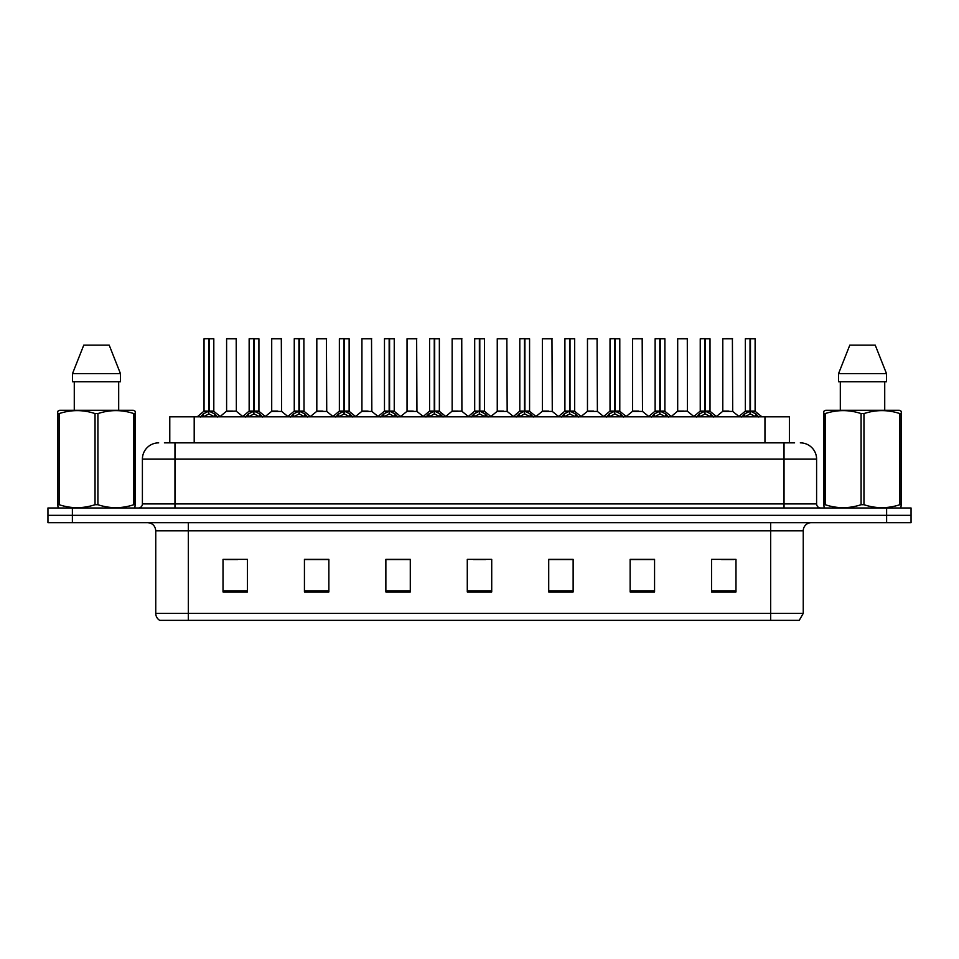 <?xml version="1.0" encoding="UTF-8"?>
<svg xmlns="http://www.w3.org/2000/svg" width="959" height="959" viewBox="0 0 959 959"><rect width="100%" height="100%" fill="white"/><g stroke="black" fill="none" stroke-linecap="round" stroke-linejoin="round"><path stroke-width="1.44" d="M169.779 442.854L169.779 416.805L789.389 416.805L789.389 442.854M803.246 613.364L799.255 620.365L770.676 620.365L770.676 613.364L803.246 613.364L803.246 530.795A8.14 8.14 0 0 1 811.386 522.655M770.676 620.365L159.745 620.365A8.14 8.14 0 0 1 155.754 613.364L155.754 530.795C155.274 525.856 152.565 523.135 147.614 522.655M72.381 507.994L911.05 507.994L911.05 515.331L47.95 515.331L47.95 522.655L72.381 522.655L72.381 515.331L47.95 515.331L47.95 507.994L72.381 507.994L72.381 515.331L911.05 515.331L911.05 522.655L72.381 522.655M735.985 591.943L735.985 559.373L711.554 559.373L711.554 591.943L735.985 591.943M654.565 591.943L654.565 559.373L630.135 559.373L630.135 591.943L654.565 591.943M573.134 591.943L573.134 559.373L548.716 559.373L548.716 591.943L573.134 591.943M247.446 591.943L247.446 559.373L223.015 559.373L223.015 591.943L247.446 591.943M328.865 591.943L328.865 559.373L304.435 559.373L304.435 591.943L328.865 591.943M410.284 591.943L410.284 559.373L385.866 559.373L385.866 591.943L410.284 591.943M491.715 591.943L491.715 559.373L467.285 559.373L467.285 591.943L491.715 591.943M755.86 620.365L203.14 620.365M653.906 559.541L643.573 559.541M631.358 559.541L654.565 559.541M721.576 559.541L733.791 559.541M405.813 559.541L395.468 559.541M304.435 559.541L327.81 559.541M315.595 559.541L305.25 559.541M225.377 559.541L237.592 559.541M563.688 559.541L553.355 559.541M473.47 559.541L485.686 559.541M410.284 559.541L385.866 559.541M573.134 559.541L548.716 559.541M164.768 442.854L794.603 442.854M164.397 442.854L174.97 442.854L174.97 459.145L142.4 459.145L142.4 503.931A4.076 4.076 0 0 1 138.336 507.994M158.691 442.854A16.279 16.279 0 0 0 142.4 459.145M800.309 442.854A16.279 16.279 0 0 1 816.6 459.145L816.6 503.931C816.84 506.4 818.195 507.755 820.664 507.994M200.419 416.997L203.38 413.868L208.714 411.171L208.714 414.012L208.93 410.284L209.134 411.171L214.48 413.868L217.441 416.997M204.039 338.803L208.714 338.635L204.039 338.803L204.039 411.099L208.714 411.171M213.809 338.803L209.134 338.803L209.134 411.111L213.809 411.099L213.809 338.803L204.207 338.635M209.134 338.803L213.653 338.635M208.714 338.803L208.714 411.111L204.039 411.099L197.254 416.805M209.134 338.635L209.134 411.171M209.673 411.423L213.965 411.423L208.714 411.099L208.858 338.635L207.3 338.635M214.48 413.868L214.48 416.805L209.134 414.012M208.714 414.012L203.38 416.817L203.38 413.868M236.358 411.111L236.202 338.635L226.6 338.803L226.6 411.099L231.694 411.099M229.848 338.635L226.756 338.635M232.713 411.099L230.244 411.099M231.263 411.099L226.6 411.099L220.198 416.482M245.528 416.997L248.489 413.868L253.823 411.171L253.823 414.012L254.039 410.284L254.243 411.171L259.589 413.868L262.55 416.997M249.148 338.803L253.835 338.635L249.148 338.803L249.148 411.099L253.823 411.171M258.918 338.803L254.243 338.803L254.243 411.111L258.918 411.099L258.918 338.803L249.316 338.635M254.243 338.803L258.762 338.635M253.823 338.803L253.823 411.111L249.148 411.099L242.363 416.805M254.243 338.635L254.243 411.171M254.782 411.423L259.074 411.423L253.823 411.099L253.967 338.635L252.409 338.635M259.589 413.868L259.589 416.805L254.243 414.012M253.823 414.012L248.489 416.817L248.489 413.868M290.637 416.997L293.598 413.868L298.932 411.171L298.932 414.012L299.076 410.296L299.364 414.012L299.22 338.635L303.871 338.635L294.425 338.635L298.944 338.635L298.932 411.171M299.352 411.171L304.698 413.868L307.659 416.997M298.932 338.803L294.425 338.635M304.027 338.803L299.352 338.803L299.352 411.111L304.027 411.099L303.871 338.635M294.257 338.803L294.257 411.099L298.932 411.111L294.257 411.099L287.472 416.805M299.891 411.423L304.183 411.423L298.932 411.099L299.076 338.635L297.518 338.635M304.698 413.868L304.698 416.805L299.364 414.012M298.932 414.012L293.598 416.817L293.598 413.868M335.746 416.997L338.707 413.868L344.041 411.171L344.041 414.012L344.257 410.284L344.473 411.171L349.807 413.868L352.768 416.997M339.366 338.803L344.053 338.635L339.366 338.803L339.366 411.099L344.041 411.171M349.136 338.803L344.473 338.803L344.473 411.111L349.136 411.099L349.136 338.803L339.534 338.635M344.473 338.803L348.98 338.635M344.041 338.803L344.041 411.111L339.366 411.099L332.581 416.805M344.461 338.635L344.473 411.171M345 411.423L349.292 411.423L344.041 411.099L344.185 338.635L342.627 338.635M349.807 413.868L349.807 416.805L344.473 414.012M344.041 414.012L338.707 416.817L338.707 413.868M380.855 416.997L383.816 413.868L389.15 411.171L389.15 414.012L389.366 410.284L389.582 411.171L394.916 413.868L397.877 416.997M384.475 338.803L389.162 338.635L384.475 338.803L384.475 411.099L389.15 411.171M394.245 338.803L389.582 338.803L389.582 411.111L394.245 411.099L394.245 338.803L384.643 338.635M389.582 338.803L394.089 338.635M389.15 338.803L389.15 411.111L384.475 411.099L377.69 416.805M389.57 338.635L389.582 411.171M390.109 411.423L394.401 411.423L389.15 411.099L389.294 338.635L387.736 338.635M394.916 413.868L394.916 416.805L389.582 414.012M389.15 414.012L383.816 416.817L383.816 413.868M277.822 411.099L271.553 411.423L281.622 411.423L281.311 338.635L271.709 338.803L271.709 411.099L276.803 411.099M274.957 338.635L271.865 338.635M276.372 411.099L275.353 411.099M322.931 411.099L316.662 411.423L326.731 411.423L326.42 338.635L316.818 338.803L316.818 411.099L321.912 411.099M320.066 338.635L316.973 338.635M321.481 411.099L320.462 411.099M368.04 411.099L361.771 411.423L371.84 411.423L371.529 338.635L361.927 338.803L361.927 411.099L367.021 411.099M366.59 411.099L365.571 411.099M134.751 507.994L135.255 504.71L133.816 504.71L133.816 413.581C121.901 409.637 109.937 409.637 97.914 413.581L95.037 413.581C83.121 409.637 71.158 409.637 59.146 413.581L57.696 413.581L57.696 411.339L59.59 410.284L57.696 411.339L57.696 505.729M97.914 413.581L97.914 504.71C109.841 508.654 121.805 508.654 133.816 504.71M97.914 504.71L95.037 504.71L95.037 413.581M59.146 413.581L59.146 504.71C71.062 508.654 83.025 508.654 95.037 504.71M59.146 504.71L57.696 504.71L58.211 507.994M135.255 505.729L135.255 411.339L133.373 410.284L135.255 411.339L135.255 413.581L133.816 413.581M133.373 410.284L59.59 410.284M74.275 381.79L74.275 410.284M118.688 410.284L118.688 381.79L118.688 410.284M109.194 345.144L120.462 373.65L120.462 381.79L72.488 381.79L72.488 373.65L83.769 345.144L72.488 373.65L120.462 373.65L109.194 345.144L83.769 345.144M900.789 507.994L901.304 504.71L899.854 504.71L899.854 413.581C887.938 409.637 875.975 409.637 863.963 413.581L861.086 413.581C849.159 409.637 837.195 409.637 825.184 413.581L823.745 413.581L823.745 411.339L825.627 410.284L823.745 411.339L823.745 505.729M863.963 413.581L863.963 504.71C875.879 508.654 887.842 508.654 899.854 504.71M863.963 504.71L861.086 504.71L861.086 413.581M825.184 413.581L825.184 504.71C837.099 508.654 849.063 508.654 861.086 504.71M825.184 504.71L823.745 504.71L824.249 507.994M901.304 422.499L901.304 411.339L899.41 410.284L901.304 411.339L901.304 413.581L899.854 413.581M899.41 410.284L825.627 410.284M840.312 381.79L840.312 410.284M884.725 410.284L884.725 381.79M886.512 381.79L886.512 373.65L886.512 381.79L838.538 381.79L838.538 373.65L849.806 345.144L838.538 373.65L886.512 373.65L875.231 345.144L849.806 345.144M901.304 505.729L901.304 413.581M875.231 345.144L886.512 373.65M425.964 416.997L428.925 413.868L434.259 411.171L434.259 414.012L434.475 410.284L434.691 411.171L440.025 413.868L442.986 416.997M429.584 338.803L434.271 338.635L429.584 338.803L429.584 411.099L434.259 411.171M439.354 338.803L434.691 338.803L434.691 411.111L439.354 411.099L439.354 338.803L429.752 338.635M434.691 338.803L439.198 338.635M434.259 338.803L434.259 411.111L429.584 411.099L422.799 416.805M434.679 338.635L434.691 411.171M435.218 411.423L439.51 411.423L434.259 411.099L434.403 338.635L432.845 338.635M440.025 413.868L440.025 416.805L434.691 414.012M434.259 414.012L428.925 416.817L428.925 413.868M471.073 416.997L474.034 413.868L479.368 411.171L479.368 414.012L479.584 410.284L479.8 411.171L485.134 413.868L488.095 416.997M474.693 338.803L479.38 338.635L474.693 338.803L474.693 411.099L479.368 411.171M484.463 338.803L479.8 338.803L479.8 411.111L484.463 411.099L484.463 338.803L474.861 338.635M479.8 338.803L484.307 338.635M479.368 338.803L479.368 411.111L474.693 411.099L467.908 416.805M479.788 338.635L479.8 411.171M480.327 411.423L484.619 411.423L479.368 411.099L479.512 338.635L477.954 338.635M485.134 413.868L485.134 416.805L479.8 414.012M479.368 414.012L474.034 416.817L474.034 413.868M516.182 416.997L519.143 413.868L524.477 411.171L524.477 414.012L524.693 410.284L524.909 411.171L530.243 413.868L533.204 416.997M519.802 338.803L524.489 338.635L519.802 338.803L519.802 411.099L524.477 411.171M529.572 338.803L524.909 338.803L524.909 411.111L529.572 411.099L529.572 338.803L519.97 338.635M524.909 338.803L529.416 338.635M524.477 338.803L524.477 411.111L519.802 411.099L513.017 416.805M524.897 338.635L524.909 411.171M525.436 411.423L529.728 411.423L524.477 411.099L524.621 338.635L523.063 338.635M530.243 413.868L530.243 416.805L524.909 414.012M524.477 414.012L519.143 416.817L519.143 413.868M413.149 411.099L406.88 411.423L416.949 411.423L416.638 338.635L407.036 338.803L407.036 411.099L412.13 411.099M411.711 411.099L410.68 411.099M461.902 411.111L461.747 338.635L452.145 338.803L452.145 411.099L457.239 411.099M458.258 411.099L455.789 411.099M456.82 411.099L452.145 411.099L445.755 416.482M503.367 411.099L497.098 411.423L507.167 411.423L506.855 338.635L497.253 338.803L497.253 411.099L502.348 411.099M501.929 411.099L500.898 411.099M561.291 416.997L564.252 413.868L569.586 411.171L569.586 414.012L569.802 410.284L570.018 411.171L575.352 413.868L578.313 416.997M564.911 338.803L569.598 338.635L564.911 338.803L564.911 411.099L569.586 411.171M574.681 338.803L570.018 338.803L570.018 411.111L574.681 411.099L574.681 338.803L565.079 338.635M570.018 338.803L574.525 338.635M569.586 338.803L569.586 411.111L564.911 411.099L558.126 416.805M570.006 338.635L570.018 411.171M570.545 411.423L574.837 411.423L569.586 411.099L569.73 338.635L568.172 338.635M575.352 413.868L575.352 416.805L570.018 414.012M569.586 414.012L564.252 416.817L564.252 413.868M606.4 416.997L609.361 413.868L614.695 411.171L614.695 414.012L614.911 410.284L615.127 411.171L620.461 413.868L623.422 416.997M610.02 338.803L614.707 338.635L610.02 338.803L610.02 411.099L614.695 411.171M619.79 338.803L615.127 338.803L615.127 411.111L619.79 411.099L619.79 338.803L610.188 338.635M615.127 338.803L619.634 338.635M614.695 338.803L614.695 411.111L610.02 411.099L603.235 416.805M615.115 338.635L615.127 411.171M615.654 411.423L619.946 411.423L614.695 411.099L614.839 338.635L613.281 338.635M620.461 413.868L620.461 416.805L615.127 414.012M614.695 414.012L609.361 416.817L609.361 413.868M651.509 416.997L654.47 413.868L659.804 411.171L659.804 414.012L660.02 410.284L660.236 411.171L665.57 413.868L668.531 416.997M655.129 338.803L659.816 338.635L655.129 338.803L655.129 411.099L659.804 411.171M664.899 338.803L660.236 338.803L660.236 411.111L664.899 411.099L664.899 338.803L655.297 338.635M660.236 338.803L664.743 338.635M659.804 338.803L659.804 411.111L655.141 411.099L648.344 416.805M660.224 338.635L660.236 411.171M660.763 411.423L665.055 411.423L659.804 411.099L659.948 338.635L658.389 338.635M665.57 413.868L665.57 416.805L660.236 414.012M659.804 414.012L654.47 416.817L654.47 413.868M696.618 416.997L699.579 413.868L704.913 411.171L704.913 414.012L705.129 410.284L705.344 411.171L710.679 413.868L713.64 416.997M700.238 338.803L704.925 338.635L700.238 338.803L700.238 411.099L704.913 411.171M710.008 338.803L705.344 338.803L705.344 411.111L710.008 411.099L710.008 338.803L700.406 338.635M705.344 338.803L709.852 338.635M704.913 338.803L704.913 411.111L700.25 411.099L693.453 416.805M705.333 338.635L705.344 411.171M705.872 411.423L710.163 411.423L704.913 411.099L705.057 338.635L703.498 338.635M710.679 413.868L710.679 416.805L705.344 414.012M704.913 414.012L699.579 416.817L699.579 413.868M741.727 416.997L744.687 413.868L750.022 411.171L750.022 414.012L750.238 410.284L750.453 411.171L755.788 413.868L758.749 416.997M745.347 338.803L750.034 338.635L745.347 338.803L745.347 411.099L750.022 411.171M755.117 338.803L750.453 338.803L750.453 411.111L755.117 411.099L755.117 338.803L745.515 338.635M750.453 338.803L754.961 338.635M750.022 338.803L750.022 411.111L745.359 411.099L738.562 416.805M750.441 338.635L750.453 411.171M750.981 411.423L755.272 411.423L750.022 411.099L750.166 338.635L748.607 338.635M755.788 413.868L755.788 416.805L750.453 414.012M750.022 414.012L744.687 416.817L744.687 413.868M548.476 411.099L542.207 411.423L552.276 411.423L551.964 338.635L542.362 338.803L542.362 411.099L547.457 411.099M547.038 411.099L546.019 411.099M593.585 411.099L587.316 411.423L597.385 411.423L597.073 338.635L587.471 338.803L587.471 411.099L592.566 411.099M592.147 411.099L591.128 411.099M638.694 411.099L632.425 411.423L642.494 411.423L642.182 338.635L632.58 338.803L632.58 411.099L637.675 411.099M639.09 338.635L635.841 338.635M637.255 411.099L636.237 411.099M687.447 411.111L687.291 338.635L677.689 338.803L677.689 411.099L682.784 411.099M684.199 338.635L680.95 338.635M683.803 411.099L681.346 411.099M682.364 411.099L677.689 411.099L671.3 416.482M728.912 411.099L722.642 411.423L732.712 411.423L732.4 338.635L722.798 338.803L722.798 411.099L727.893 411.099M729.308 338.635L726.059 338.635M727.473 411.099L726.454 411.099M194.197 442.854L194.197 416.805M764.958 442.854L764.958 416.805M770.676 522.655L770.676 530.795L155.754 530.795M803.246 530.795L770.676 530.795L770.676 613.364L188.324 613.364L188.324 620.365M155.754 613.364L188.324 613.364L188.324 522.655M886.619 522.655L886.619 507.994M491.715 590.816L467.285 590.816M410.284 590.816L385.866 590.816M328.865 590.816L304.435 590.816M247.446 590.816L223.015 590.816M573.134 590.816L548.716 590.816M654.565 590.816L630.135 590.816M735.985 590.816L711.554 590.816M174.97 507.994L174.97 503.931L816.6 503.931M142.4 503.931L174.97 503.931L174.97 459.145L784.03 459.145L784.03 507.994M816.6 459.145L784.03 459.145L784.03 442.854M208.175 411.423L203.895 411.423M215.331 414.612L215.331 416.805M202.517 414.612L202.517 416.805M236.37 411.111L226.444 411.423M236.37 338.803L226.6 338.803M253.284 411.423L249.004 411.423M260.44 414.612L260.44 416.805M247.626 414.612L247.626 416.805M298.393 411.423L294.113 411.423M305.549 414.612L305.549 416.805M292.735 414.612L292.735 416.805M343.502 411.423L339.222 411.423M350.658 414.612L350.658 416.805M337.844 414.612L337.844 416.805M388.611 411.423L384.331 411.423M395.767 414.612L395.767 416.805M382.953 414.612L382.953 416.805M281.478 338.803L271.709 338.803M326.587 338.803L316.818 338.803M371.696 338.803L361.927 338.803M433.72 411.423L429.44 411.423M440.876 414.612L440.876 416.805M428.062 414.612L428.062 416.805M478.829 411.423L474.549 411.423M485.985 414.612L485.985 416.805M473.171 414.612L473.171 416.805M523.938 411.423L519.658 411.423M531.094 414.612L531.094 416.805M518.292 414.612L518.292 416.805M416.805 338.803L407.036 338.803M461.914 411.111L451.989 411.423M461.914 338.803L452.145 338.803M507.023 338.803L497.253 338.803M569.047 411.423L564.767 411.423M576.203 414.612L576.203 416.805M563.401 414.612L563.401 416.805M614.156 411.423L609.876 411.423M621.312 414.612L621.312 416.805M608.509 414.612L608.509 416.805M659.265 411.423L654.985 411.423M666.421 414.612L666.421 416.805M653.618 414.612L653.618 416.805M704.374 411.423L700.094 411.423M711.53 414.612L711.53 416.805M698.727 414.612L698.727 416.805M749.482 411.423L745.203 411.423M756.639 414.612L756.639 416.805M743.836 414.612L743.836 416.805M552.132 338.803L542.362 338.803M597.241 338.803L587.471 338.803M642.35 338.803L632.58 338.803M687.459 411.111L677.534 411.423M687.459 338.803L677.689 338.803M732.568 338.803L722.798 338.803M213.965 411.423L220.606 416.805M236.513 411.423L242.759 416.482M259.074 411.423L265.715 416.805M304.183 411.423L310.824 416.805M349.292 411.423L355.933 416.805M394.401 411.423L401.042 416.805M271.553 411.423L265.307 416.482M281.622 411.423L287.868 416.482M316.662 411.423L310.416 416.482M326.731 411.423L332.977 416.482M361.771 411.423L355.525 416.482M371.84 411.423L378.086 416.482M439.51 411.423L446.151 416.805M484.619 411.423L491.26 416.805M529.728 411.423L536.369 416.805M406.88 411.423L400.646 416.482M416.949 411.423L423.195 416.482M462.058 411.423L468.304 416.482M497.098 411.423L490.864 416.482M507.167 411.423L513.413 416.482M574.837 411.423L581.478 416.805M619.946 411.423L626.587 416.805M665.055 411.423L671.696 416.805M710.163 411.423L716.805 416.805M755.272 411.423L761.914 416.805M542.207 411.423L535.973 416.482M552.276 411.423L558.522 416.482M587.316 411.423L581.082 416.482M597.385 411.423L603.631 416.482M632.425 411.423L626.191 416.482M642.494 411.423L648.74 416.482M687.603 411.423L693.848 416.482M722.642 411.423L716.409 416.482M732.712 411.423L738.957 416.482"/></g></svg>
